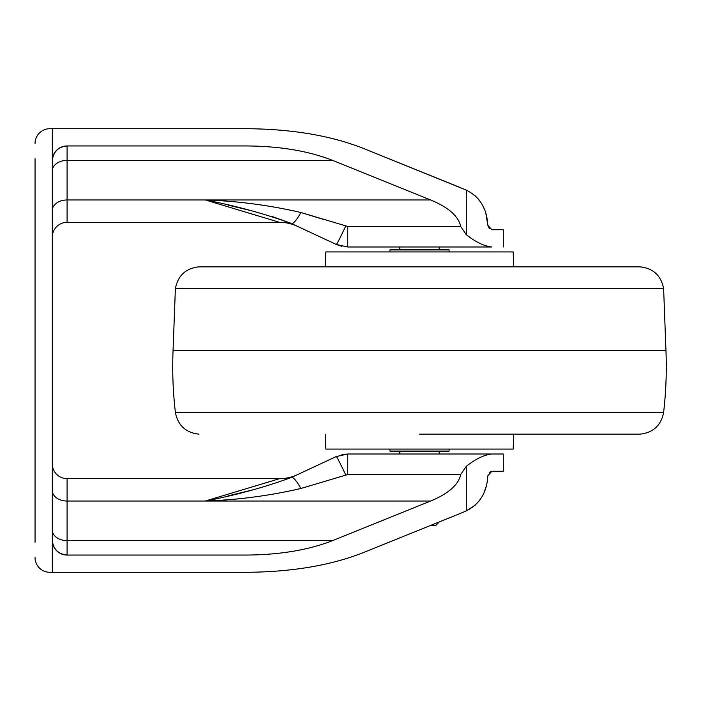 <?xml version="1.0" encoding="UTF-8"?>
<svg xmlns="http://www.w3.org/2000/svg" width="701" height="701" viewBox="0 0 701 701"><rect width="100%" height="100%" fill="white"/><g stroke="black" fill="none" stroke-linecap="round" stroke-linejoin="round"><path stroke-width="1.05" d="M35.05 158.645L35.05 542.355M471.484 238.489L466.305 234.704L466.305 190.12L362.829 148.191C330.373 135.486 291.555 128.993 246.375 128.704L52.303 128.704L52.303 572.296L49.841 572.296A14.791 14.791 0 0 1 35.05 557.514M503.292 454.003L491.839 454.003L503.292 454.003L503.292 471.256L491.839 471.256L487.808 475.821C486.976 492.391 479.808 504.08 466.305 510.88L475.199 505.193M362.829 552.809L430.484 525.478L435.82 525.478L439.22 521.947L460.802 513.228L362.829 552.809C330.373 565.514 291.555 572.007 246.375 572.296L49.841 572.296M460.697 226.467L347.757 226.467L300.895 212.517C269.605 205.253 237.744 201.064 205.305 199.969C235.808 205.814 264.549 213.682 291.52 223.575L336.296 244.456L347.757 246.997L491.839 246.997C484.189 246.191 475.672 242.099 466.305 234.704L460.697 226.467C458.48 216.188 448.456 207.356 430.616 199.969L205.305 199.969L279.611 222.348L67.086 222.348A14.782 14.782 0 0 0 52.303 237.14A14.782 14.782 0 0 1 67.086 222.348L67.086 160.389L332.633 160.389C308.589 150.978 279.839 146.167 246.375 145.948L67.086 145.948L67.086 160.389A14.791 10.454 180 0 0 52.303 170.842M362.829 148.191L460.802 187.772M52.303 160.739C53.241 151.819 58.174 146.895 67.086 145.948A14.782 14.782 0 0 0 52.303 160.739M332.633 160.389L430.616 199.969M341.895 454.651L347.757 454.003L491.839 454.003C484.225 454.791 475.707 458.883 466.305 466.296L460.697 474.533C458.48 484.812 448.456 493.644 430.616 501.031L332.633 540.611L67.086 540.611L67.086 555.052L246.375 555.052C279.839 554.833 308.589 550.022 332.633 540.611M466.305 190.12C479.773 196.867 486.941 208.556 487.808 225.179L491.839 229.744L503.292 229.744L503.292 246.997M489.464 472.29L491.839 471.256M478.844 501.39L481.824 497.07M484.189 492.233L485.959 486.993M489.351 228.605L487.808 225.179L485.959 213.998M484.172 208.714L481.824 203.93M478.853 199.627L475.225 195.833M35.05 143.486A14.791 14.791 0 0 1 49.841 128.704L246.375 128.704M460.802 513.228L466.305 510.88L466.305 466.296M67.086 555.052C58.174 554.105 53.241 549.181 52.303 540.261A14.782 14.782 0 0 0 67.086 555.052A14.782 14.782 0 0 1 52.303 540.261M297.312 474.726A41.894 41.894 0 0 1 279.611 478.652L67.086 478.652L67.086 501.031L205.305 501.031C237.753 499.927 269.613 495.747 300.895 488.483L347.757 474.533L460.697 474.533M279.611 478.652L205.305 501.031L430.616 501.031M347.757 474.533L347.757 454.003L336.296 456.544L291.52 477.425C264.531 487.318 235.799 495.186 205.305 501.031M291.52 223.575A22.178 4.11 115 0 0 300.895 212.517L323.231 219.325M290.871 223.277L271.383 216.232M249.135 210.186L228.272 205.165M297.312 226.274A41.894 41.894 0 0 0 279.611 222.348A41.894 41.894 0 0 1 297.312 226.274M227.991 495.905L251.834 490.13M341.878 246.349L336.296 244.456A22.178 0.771 115 0 0 345.672 226.169M336.296 456.544A22.178 0.771 65 0 1 345.672 474.831M291.52 477.425A22.178 4.11 65 0 1 300.895 488.483M52.303 463.86A14.782 14.782 0 0 0 67.086 478.652M665.95 350.5A394.312 394.312 0 0 1 663.628 412.381L175.381 412.381A394.312 394.312 0 0 1 173.059 350.5L665.95 350.5L663.628 288.619L175.381 288.619C177.896 275.589 185.747 268.334 198.935 266.844L640.074 266.844L198.935 266.844M325.246 434.296L325.851 449.078L513.158 449.078L513.763 434.296M513.763 266.704L513.158 251.922L325.851 251.922L325.246 266.704M449.078 451.05L448.587 451.54L390.422 451.54L389.931 451.05L449.078 451.05L449.078 449.078M390.422 249.46L448.587 249.46L449.078 249.95L389.931 249.95L390.422 249.46M205.305 199.969L67.086 199.969A14.782 10.454 180 0 0 52.303 210.431M52.303 490.569A14.791 10.454 180 0 0 67.086 501.031L67.086 540.611A14.782 10.454 180 0 1 52.303 530.158M347.757 226.467L347.757 246.997M419.505 434.156L640.074 434.156L419.505 434.156M173.059 350.5L175.381 288.619M663.628 412.381C661.113 425.411 653.262 432.666 640.074 434.156M625.642 434.164L632.679 434.296M663.628 288.619C661.113 275.589 653.262 268.334 640.074 266.844M175.381 412.381C177.896 425.411 185.747 432.666 198.935 434.156M389.931 451.05L389.931 449.078M389.931 251.922L389.931 249.95M449.078 251.922L449.078 249.95M399.789 454.003L399.789 451.54M399.789 249.46L399.789 246.997M439.22 454.003L439.22 451.54M439.22 249.46L439.22 246.997"/></g></svg>
